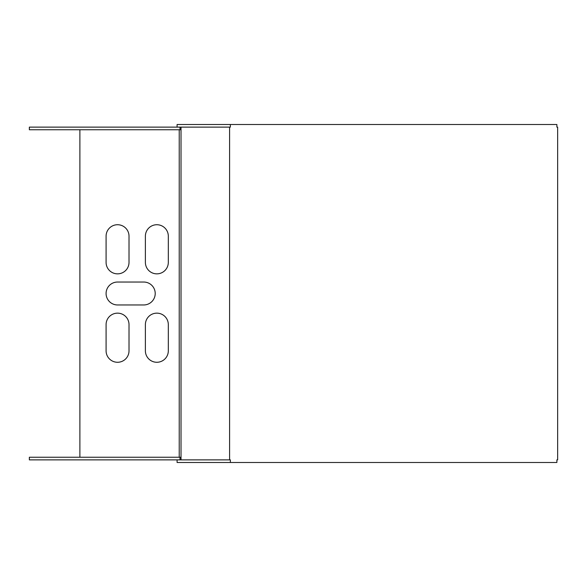 <?xml version="1.0" encoding="UTF-8"?>
<svg xmlns="http://www.w3.org/2000/svg" width="587" height="587" viewBox="0 0 587 587"><rect width="100%" height="100%" fill="white"/><g stroke="black" fill="none" stroke-linecap="round" stroke-linejoin="round"><path stroke-width="0.88" d="M181.016 127.13L181.016 459.87L229.59 459.87L229.59 127.13L29.35 127.13L29.35 129.749L181.016 129.749M181.016 459.87L29.35 459.87L29.35 457.251L181.016 457.251M143.749 304.961L117.547 304.961A11.461 11.461 0 0 1 106.086 293.5A11.461 11.461 0 0 1 117.547 282.039L143.749 282.039A11.461 11.461 0 0 1 155.21 293.5A11.461 11.461 0 0 1 143.749 304.961M168.315 262.389L168.315 236.187A11.461 11.461 0 0 0 156.854 224.726A11.461 11.461 0 0 0 145.385 236.187L145.385 262.389A11.461 11.461 0 0 0 156.854 273.85A11.461 11.461 0 0 0 168.315 262.389M129.015 262.389L129.015 236.187A11.461 11.461 0 0 0 117.547 224.726A11.461 11.461 0 0 0 106.086 236.187L106.086 262.389A11.461 11.461 0 0 0 117.547 273.85A11.461 11.461 0 0 0 129.015 262.389M168.315 350.813L168.315 324.611A11.461 11.461 0 0 0 156.854 313.15A11.461 11.461 0 0 0 145.385 324.611L145.385 350.813A11.461 11.461 0 0 0 156.854 362.274A11.461 11.461 0 0 0 168.315 350.813M129.015 350.813L129.015 324.611A11.461 11.461 0 0 0 117.547 313.15A11.461 11.461 0 0 0 106.086 324.611L106.086 350.813A11.461 11.461 0 0 0 117.547 362.274A11.461 11.461 0 0 0 129.015 350.813M79.891 457.251L79.891 129.749M179.226 129.749L179.226 457.251M229.59 127.13L230.361 127.13L230.361 124.51L556.88 124.51L556.88 127.13L557.65 127.13L557.65 459.87L556.88 459.87L556.88 462.49L177.098 462.49L177.098 459.87L180.004 459.87L180.004 457.251M230.361 124.51L177.098 124.51L177.098 127.13L180.004 127.13L180.004 129.749M229.59 459.87L230.361 459.87L230.361 462.49"/></g></svg>
